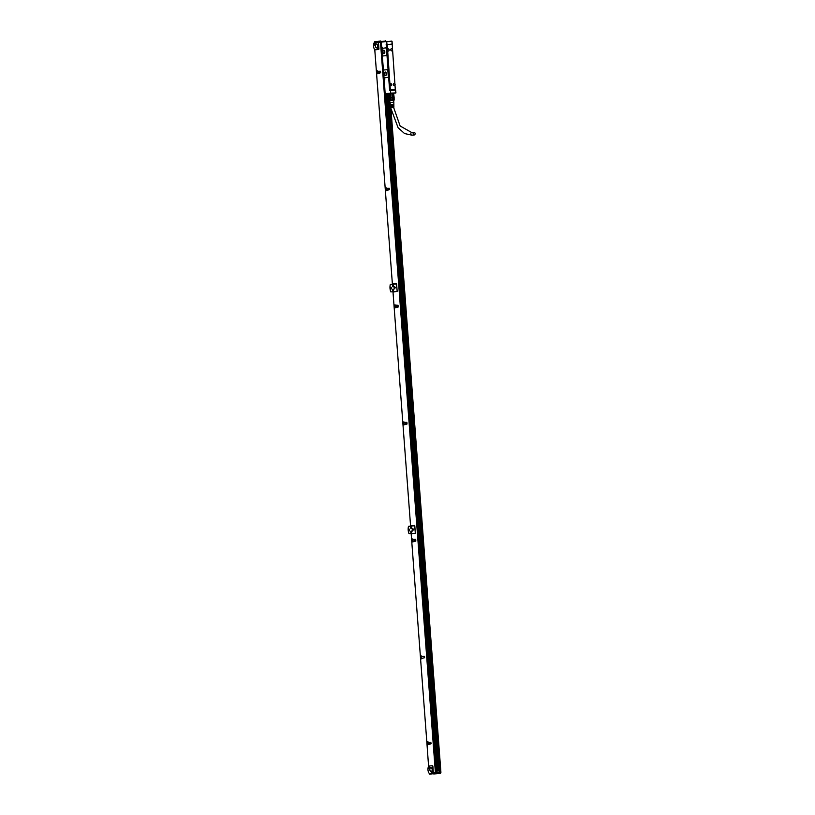 <?xml version="1.0" encoding="UTF-8"?>
<svg xmlns="http://www.w3.org/2000/svg" width="815" height="815" viewBox="0 0 815 815"><rect width="100%" height="100%" fill="white"/><g stroke="black" fill="none" stroke-linecap="round" stroke-linejoin="round"><path stroke-width="1.22" d="M381.277 41.993L380.462 42.044L435.404 772.702L436.371 772.62M440.477 773.354L440.884 772.539L440.487 773.354L433.733 773.985L440.477 773.354L435.913 773.649L435.648 772.885L429.311 773.476A4.808 2.873 86.3 0 1 428.904 772.936A4.808 2.873 86.3 0 1 428.496 766.528A4.808 2.873 86.3 0 1 428.741 766.059L432.195 765.733L433.152 772.325L432.745 773.15L429.22 773.496L429.953 774.24L429.108 773.252A5.012 2.995 86.3 0 1 428.985 773.058A5.012 2.995 86.3 0 1 428.945 772.997M435.648 772.885L440.813 772.549M440.884 772.539L435.923 772.865M438.134 773.557L434.507 773.812L438.134 773.557M429.729 774.23L435.954 773.252L429.76 774.23L429.342 773.476M429.821 774.23L429.301 773.476M434.038 773.038L436.341 772.64L385.118 93.664L386.88 93.745L437.777 770.786M434.028 772.844L435.404 772.702M428.527 766.467A5.012 2.995 86.3 0 1 428.558 766.395A5.012 2.995 86.3 0 1 428.588 766.324L427.05 745.012L431.186 743.698L428.649 744.126M429.658 768.209A0.978 0.581 86.3 0 1 428.568 767.373A0.978 0.581 86.3 0 1 429.658 768.209M432.846 772.233A0.978 0.581 86.3 0 1 431.746 771.398A0.978 0.581 86.3 0 1 432.846 772.233M431.145 771.53A1.956 1.172 86.3 0 1 431.125 771.53A1.956 1.172 86.3 0 1 429.841 769.676A1.956 1.172 86.3 0 1 430.86 767.628A1.956 1.172 86.3 0 1 430.88 767.628A1.956 1.172 86.3 0 1 432.164 769.492A1.956 1.172 86.3 0 1 431.145 771.53M374.493 49.297L374.574 49.43A5.012 2.995 86.3 0 0 374.706 49.623L374.89 49.837A4.808 2.873 86.3 0 1 374.493 49.297A4.808 2.873 86.3 0 1 374.085 42.9A4.808 2.873 86.3 0 1 374.329 42.431L380.096 42.085M381.573 41.779L384.853 41.565M384.945 41.636L385.882 41.504L385.393 40.75L385.852 41.107M385.841 41.504L380.962 41.82L380.819 41.045L380.962 41.82M380.687 41.84L378.038 42.085M396.436 283.915L397.17 291.322L396.61 283.905L390.293 284.496A7.742 4.625 -93.7 0 0 390.843 291.913L397.17 291.332L393.003 292.106L393.971 304.973L398.148 305.319L395.387 305.961L395.458 305.431M414.621 525.777L415.355 533.183L414.794 525.767L408.478 526.358A7.742 4.625 -93.7 0 0 409.038 533.774L415.355 533.193M431.094 743.525L428.741 743.738M428.303 743.769L428.456 744.492L427.029 744.615L426.846 742.271L428.313 742.343M427.997 741.793L426.815 741.884L428.323 742.475L430.962 742.221L428.527 742.455M430.952 742.221L428.323 742.475M424.646 657.695L422.201 658.306M421.773 658.489L424.605 657.685L420.571 658.795L420.397 656.452L424.544 656.411M421.538 655.963L420.367 656.065L411.799 542.158L415.833 541.048L413.399 541.282M415.844 540.671L413.49 540.885M413.052 540.916L413.205 541.639L411.769 541.761L411.595 539.428L415.742 539.377M412.736 538.939L411.565 539.031L411.188 533.968L415.355 533.183M414.591 525.41L410.566 525.767L403.007 425.124L407.031 424.024L404.607 424.248M407.042 423.637L404.688 423.861M404.25 423.892L404.403 424.615L402.977 424.737L402.793 422.394L406.95 422.353M403.945 421.905L402.773 422.007L394.205 308.101L398.229 306.99L395.805 307.214M398.199 306.603L395.886 306.827M395.448 306.858L395.601 307.581L394.175 307.703L394.002 305.37L395.224 305.442M395.143 304.881L393.971 304.973M396.406 283.549L392.382 283.905L385.403 191.067L389.407 189.569L387.003 190.19M389.448 189.579L387.094 189.803M386.656 189.834L386.799 190.547L385.373 190.679L385.2 188.336L389.346 188.296M386.341 187.847L385.169 187.949L376.601 74.033L380.727 72.729L378.201 73.156M380.646 72.545L378.292 72.769M377.854 72.8L378.007 73.523L376.571 73.645L376.398 71.302L380.544 71.262M377.539 70.823L376.367 70.915L374.788 49.847L378.405 49.511L374.89 49.837M409.201 529.149A0.978 0.581 -93.7 0 0 409.313 530.911M391.017 287.288A0.978 0.581 -93.7 0 0 391.129 289.05M440.854 772.355L439.886 772.437L440.915 772.345L390.864 107.529L393.889 107.285L393.869 105.644L390.915 105.451L393.727 105.665M436.382 772.661L435.719 772.712M432.256 765.733L432.867 766.069L433.376 772.895M378.292 42.074L378.333 49.511M390.843 291.913L396.987 291.332M409.038 533.774L415.171 533.193M428.13 744.513L427.029 744.615M422.007 658.459L420.601 659.182L426.815 741.884M421.671 658.693L420.622 659.182M420.418 656.452L421.477 655.963L421.864 656.513M412.869 541.659L411.83 542.148M411.626 539.418L412.675 538.929L413.062 539.479M410.566 525.767L414.794 525.767M404.077 424.635L402.977 424.737M402.773 422.007L404.26 422.455M395.275 307.601L394.175 307.703M398.107 305.309L395.469 305.564M392.382 283.905L396.61 283.905M386.473 190.578L385.424 191.067M385.22 188.336L386.279 187.837L386.667 188.397M377.671 73.544L376.632 74.033M376.428 71.302L377.477 70.813L377.865 71.363M409.079 531.013A0.978 0.581 -93.7 0 0 408.936 529.067A0.978 0.581 -93.7 0 0 409.079 531.013M390.894 289.152A0.978 0.581 -93.7 0 0 390.742 287.206A0.978 0.581 -93.7 0 0 390.894 289.152M438.378 770.745L387.461 93.684L438.378 770.745M438.236 770.756L387.329 93.694M438.918 770.715L388.001 93.633M389.937 100.54L389.407 100.561L439.927 772.416M386.901 41.647L391.974 41.321L392.076 44.255L386.178 44.458L386.83 44.397L386.697 41.565L387.003 44.581L392.26 44.041L391.842 41.127L381.206 42.034L386.768 41.463M381.339 43.338L381.206 42.034L386.626 41.667M385.515 47.861L385.495 47.861A1.172 0.703 86.3 0 1 386.29 48.961L386.697 54.422A1.172 0.703 86.3 0 1 386.086 55.665L383.101 55.94A1.172 0.703 86.3 0 1 383.081 55.94L383.04 55.95A1.172 0.703 86.3 0 1 382.255 54.839L382.041 49.236A1.06 0.632 86.3 0 0 382.5 48.431L385.434 47.861A1.172 0.703 86.3 0 1 386.218 48.971L386.29 48.961M386.178 44.458L389.641 90.485L395.509 89.894L395.927 92.879M387.105 69.713L387.145 69.703A1.172 0.703 86.3 0 1 387.93 70.813L388.337 76.274A1.172 0.703 86.3 0 1 387.726 77.507L384.751 77.792A1.172 0.703 86.3 0 1 384.721 77.792L384.68 77.792A1.172 0.703 86.3 0 1 383.896 76.692L383.488 71.231A1.172 0.703 86.3 0 1 384.099 69.988L387.074 69.713A1.172 0.703 86.3 0 1 387.869 70.813L387.93 70.813M386.351 44.642L387.247 44.581L386.381 45.049L386.707 49.43M389.427 85.494L389.326 84.149M386.809 50.775L386.667 49.46L386.738 50.703M395.683 90.078L395.744 93.012L390.67 93.348L390.568 90.404L395.642 90.078L395.927 92.9L386.85 93.745M390.772 93.134L395.927 92.9M381.675 47.239L381.104 43.368M383.091 55.94L386.025 55.665A1.172 0.703 86.3 0 0 386.636 54.432L386.218 48.971M381.787 49.267L384.069 78.169L381.787 49.267M383.936 77.985L384.171 77.965A1.06 0.632 86.3 0 1 384.334 80.064L384.548 85.473M390.589 93.246L385.118 93.664L384.334 80.064M384.303 85.891L385.016 92.737M390.497 93.154L390.568 90.404L389.784 90.282M389.641 90.485L395.509 89.894M384.731 77.792L387.665 77.517A1.172 0.703 86.3 0 0 388.276 76.274L387.869 70.813M389.366 85.453L389.275 84.179M386.748 50.734L389.275 84.23M387.543 93.654L386.707 93.725L387.543 93.654M383.641 50.194A1.762 1.049 86.3 0 1 383.661 50.194A1.762 1.049 86.3 0 1 384.823 51.865A1.762 1.049 86.3 0 1 383.906 53.709A1.762 1.049 86.3 0 1 383.885 53.709A1.762 1.049 86.3 0 1 382.724 52.038A1.762 1.049 86.3 0 1 383.641 50.194M383.987 78.057L384.344 78.148A0.856 0.509 86.3 0 1 384.721 78.352M385.281 72.036A1.762 1.049 86.3 0 1 385.301 72.036A1.762 1.049 86.3 0 1 386.463 73.717A1.762 1.049 86.3 0 1 385.546 75.55A1.762 1.049 86.3 0 1 385.526 75.55A1.762 1.049 86.3 0 1 384.364 73.88A1.762 1.049 86.3 0 1 385.281 72.036M389.356 85.422L390.1 90.241L394.745 89.935M387.237 44.581L390.334 89.813L395.316 89.884L392.219 44.652L386.656 44.642M384.751 78.739L384.731 79.34M382.429 47.912L382.418 48.523M383.936 53.698A1.762 1.049 86.3 0 1 382.816 52.007A1.762 1.049 86.3 0 1 383.702 50.194M385.577 75.55A1.762 1.049 86.3 0 1 384.456 73.859A1.762 1.049 86.3 0 1 385.352 72.036M389.122 50.459A1.1 0.876 84.6 0 0 387.502 49.511A1.1 0.876 84.6 0 0 389.122 50.459M391.73 85.178A1.1 0.876 84.6 0 0 390.12 84.23A1.1 0.876 84.6 0 0 391.73 85.178M390.905 50.347A1.1 0.876 84.6 0 0 392.361 49.195A1.1 0.876 84.6 0 0 390.905 50.347M393.513 85.066A1.1 0.876 84.6 0 0 394.969 83.914A1.1 0.876 84.6 0 0 393.513 85.066M383.753 50.387A1.569 0.937 86.3 0 1 383.763 50.377A1.569 0.937 86.3 0 1 384.802 51.865A1.569 0.937 86.3 0 1 383.987 53.505A1.569 0.937 86.3 0 1 383.967 53.505A1.569 0.937 86.3 0 1 382.938 52.017A1.569 0.937 86.3 0 1 383.753 50.387M385.393 72.229A1.569 0.937 86.3 0 1 385.413 72.229A1.569 0.937 86.3 0 1 386.442 73.717A1.569 0.937 86.3 0 1 385.627 75.347A1.569 0.937 86.3 0 1 385.607 75.347A1.569 0.937 86.3 0 1 384.578 73.859A1.569 0.937 86.3 0 1 385.393 72.229M388.164 48.9A1.1 0.876 -95.4 0 1 388.368 51.08M390.772 83.619A1.1 0.876 -95.4 0 1 390.976 85.799M391.689 50.866A1.1 0.876 84.6 0 0 391.485 48.686M394.297 85.585A1.1 0.876 84.6 0 0 394.093 83.405M384.67 52.853A1.569 0.937 86.3 0 1 384.537 50.938M386.31 74.705A1.569 0.937 86.3 0 1 386.188 72.779M387.96 50.958A1.019 0.815 84.6 0 0 388.898 49.46A1.019 0.815 84.6 0 0 388.123 48.981L388.083 48.981A1.019 0.815 84.6 0 0 387.777 49.083M390.385 85.534A1.019 0.815 84.6 0 0 391.506 84.179A1.019 0.815 84.6 0 0 390.742 83.701L390.691 83.701A1.019 0.815 84.6 0 0 390.385 83.802M391.098 50.601A1.019 0.815 84.6 0 0 391.638 50.795L391.587 50.795A1.019 0.815 -95.4 0 1 391.271 50.744M393.706 85.32A1.019 0.815 84.6 0 0 394.246 85.504L394.195 85.514A1.019 0.815 -95.4 0 1 393.889 85.463M384.802 52.221A0.998 0.601 86.3 0 1 384.762 51.549M386.442 74.063A0.998 0.601 86.3 0 1 386.402 73.391M387.777 50.815A1.019 0.815 84.6 0 0 388.317 51.009L388.266 51.009M391.638 50.795A1.019 0.815 84.6 0 0 391.445 48.768M394.246 85.504A1.019 0.815 84.6 0 0 394.053 83.487L394.012 83.487M390.466 84.658L391.231 84.607L390.793 84.994M389.906 102.476L389.753 100.54L394.012 100.214L389.244 100.49L390.273 100.377L390.069 97.739L389.213 97.82L388.928 93.919M389.662 94.041L390.854 93.756L389.662 94.041L389.927 97.556L390.996 97.464L390.731 93.959M390.996 97.464L392.514 97.556L391.027 97.657L390.854 93.756M392.565 97.352L392.117 93.664L393.238 93.776L392.3 93.837L392.565 97.352L393.502 97.291L393.238 93.776M394.012 100.214L393.961 97.474L393.36 97.494L393.93 97.474L393.645 93.572L394.114 97.27M394.124 100.123L393.553 100.143L393.36 97.494L392.514 97.556L392.718 100.194L391.231 100.306L391.027 97.657L388.979 97.637L388.724 94.133M394.154 100.113L394.124 97.26M389.376 100.469L388.582 94.153M390.273 100.377L391.231 100.306M392.718 100.194L393.553 100.143M393.737 102.191L389.784 102.496L393.737 102.191M390.11 102.873L390.395 105.033M393.727 106.51L391.027 106.307L393.879 106.113M414.264 134.964A1.335 1.07 -95.4 0 1 414.02 132.315A1.335 1.07 -95.4 0 1 414.264 134.964L411.932 135.178L404.546 133.548L398.087 127.7L390.579 107.539L393.889 107.285M393.696 104.778L390.864 104.982L393.859 104.391L393.869 105.247M390.344 104.666L390.517 105.909M390.915 105.451L393.716 105.267M391.027 106.307L393.737 106.133M440.915 772.345L390.854 107.519M390.813 104.595L393.696 104.412M391.343 106.684L393.472 106.133M387.054 93.694L437.95 770.776M437.461 770.807L386.555 93.766M437.38 770.817L386.473 93.776M437.329 770.817L386.422 93.776M386.32 93.786L437.227 770.817M378.405 49.511L378.955 49.063L378.435 42.237L380.462 42.044M376.764 72.841L377.223 73.228L377.569 71.975L377.111 71.588L376.764 72.841M427.223 743.82L427.671 744.207L427.569 742.567L427.223 743.82M385.566 189.875L386.025 190.262L385.913 188.622L385.566 189.875M394.368 306.909L394.817 307.296L395.163 306.043L394.715 305.656L394.368 306.909M403.17 423.932L403.619 424.32L403.517 422.679L403.17 423.932M411.962 540.966L412.421 541.354L412.309 539.713L411.962 540.966M420.764 657.99L421.223 658.377L421.111 656.737L420.764 657.99M374.676 41.626L380.819 41.045L374.676 41.626L374.38 42.421M380.656 41.443L374.34 42.431M385.811 41.107L380.931 41.422M375.246 44.581A0.978 0.581 86.3 0 1 374.156 43.745A0.978 0.581 86.3 0 1 375.246 44.581M378.435 48.605A0.978 0.581 86.3 0 1 377.335 47.759A0.978 0.581 86.3 0 1 378.435 48.605M376.734 47.902A1.956 1.172 86.3 0 1 376.724 47.902A1.956 1.172 86.3 0 1 375.43 46.037A1.956 1.172 86.3 0 1 376.449 44A1.956 1.172 86.3 0 1 376.469 43.99A1.956 1.172 86.3 0 1 377.763 45.854A1.956 1.172 86.3 0 1 376.734 47.902M394.47 288.704A0.978 0.581 -93.7 0 0 394.623 286.839A0.978 0.581 -93.7 0 0 394.47 288.704M393.034 284.944A0.978 0.581 -93.7 0 0 392.891 286.809A0.978 0.581 -93.7 0 0 393.034 284.944M392.932 291.006A0.978 0.581 -93.7 0 0 393.085 289.142A0.978 0.581 -93.7 0 0 392.932 291.006M412.655 530.565A0.978 0.581 -93.7 0 0 412.808 528.701A0.978 0.581 -93.7 0 0 412.655 530.565M411.229 526.806A0.978 0.581 -93.7 0 0 411.076 528.67A0.978 0.581 -93.7 0 0 411.229 526.806M411.117 532.867A0.978 0.581 -93.7 0 0 411.269 531.003A0.978 0.581 -93.7 0 0 411.117 532.867M377.141 71.588L377.253 73.228M427.6 742.567L427.702 744.197M385.943 188.622L386.055 190.262M394.929 305.717L394.847 307.286M403.547 422.679L403.649 424.32M412.339 539.713L412.451 541.343M421.141 656.737L421.253 658.377M377.284 71.628L376.846 72.82L377.386 73.177M427.732 742.597L427.834 744.146M386.015 188.652L385.648 189.854L386.228 190.17M394.878 305.686L394.45 306.878L395.02 307.204M403.68 422.72L403.782 424.258M412.482 539.744L412.044 540.936L412.584 541.292M421.212 656.778L420.846 657.97L421.426 658.286M427.692 742.903L427.753 743.647M439.57 770.674L439.866 772.61L439.693 770.858L436.555 770.868L436.82 772.803M439.733 770.858L436.259 771.082L439.56 770.674L439.906 772.6M436.545 772.824L436.412 771.072L436.433 772.824M380.737 41.871L381.44 41.962M389.458 100.571L439.978 772.406M390.232 105.064L440.416 772.375M390.803 107.529L440.783 772.345M381.624 47.168L381.858 47.138A1.06 0.632 86.3 0 1 382.571 48.217M392.076 44.255L391.434 44.316L392.26 44.041L392.046 41.239M381.756 47.433L382.031 47.331A0.856 0.509 86.3 0 1 382.398 47.535M381.858 47.138L382.011 49.246M384.171 77.965L384.191 79.89M390.67 93.348L386.84 93.745M390.334 89.813L389.753 89.874M386.962 44.998L386.381 45.049M384.11 79.921L384.059 79.361M384.018 78.709L383.967 78.148M381.787 49.104L381.746 48.543M390.68 90.19L390.1 90.241M384.436 79.575L384.721 78.698L384.385 79.585L384.629 78.698L384.059 78.668M382.113 48.757L382.408 47.881M384.099 79.381L384.751 78.709M381.787 48.564L382.306 47.881L381.736 47.851M384.038 79.279L384.527 78.749L384.069 79.972M381.726 48.452L382.215 47.932L381.726 48.452M411.932 135.178A1.335 1.07 -95.4 0 1 411.687 132.529L400.124 125.979L393.574 107.305M386.748 93.756L437.655 770.796M437.563 770.796L386.656 93.756M386.157 93.796L437.064 770.837M386.106 93.796L437.013 770.837L386.106 93.796M385.811 93.817L436.718 770.858M385.74 93.817L436.636 770.858L385.709 93.827M380.9 42.013L435.842 772.671M385.179 93.837L436.219 772.64M385.24 93.847L436.28 772.64M429.546 767.18L428.873 767.312M428.935 768.301L429.22 767.007L429.811 767.373M432.724 771.204L432.062 771.336M432.123 772.325L432.398 771.021L432.989 771.398M429.546 767.414L428.863 768.158L429.546 767.414M432.734 771.438L432.052 772.182L432.734 771.438M375.134 43.552L374.462 43.684M374.523 44.672L374.808 43.368L375.399 43.745M378.323 47.576L377.651 47.698M377.712 48.686L377.987 47.392L378.578 47.759M395.112 287.206L394.45 287.338M394.511 288.327L394.786 287.023L395.377 287.4M393.258 285.219L392.586 285.352M392.647 286.34L392.932 285.036L393.523 285.413M393.574 289.508L392.912 289.641M392.973 290.629L393.248 289.335L393.839 289.702M413.307 529.067L412.635 529.2M412.696 530.188L412.981 528.884L413.572 529.261M411.443 527.081L410.77 527.213M410.831 528.202L411.117 526.898L411.707 527.274M411.769 531.37L411.096 531.502M411.157 532.49L411.443 531.197L412.033 531.563M375.134 43.786L374.452 44.53L375.134 43.786M378.323 47.81L377.64 48.543L378.323 47.81M395.122 287.44L394.44 288.184L395.122 287.44M413.307 529.302L412.624 530.045L413.307 529.302M411.769 531.604L411.086 532.348L411.769 531.604M436.392 772.834L436.259 771.082M381.746 47.352L381.206 42.064M395.744 93.012L393.645 93.216M385.088 93.786L385.016 92.727M381.624 47.443L381.664 48.004M381.695 48.442L381.756 49.155M383.926 78.108L383.987 78.821M382.439 47.891L382.072 48.768L381.99 47.616L382.439 47.891M393.961 97.474L393.635 93.165M388.837 97.668L388.724 93.531M393.808 102.181L393.655 100.245M393.859 104.391L393.839 102.588M390.579 107.539L390.466 106.765M414.02 132.315L411.687 132.529M385.301 93.847L436.341 772.64"/></g></svg>
